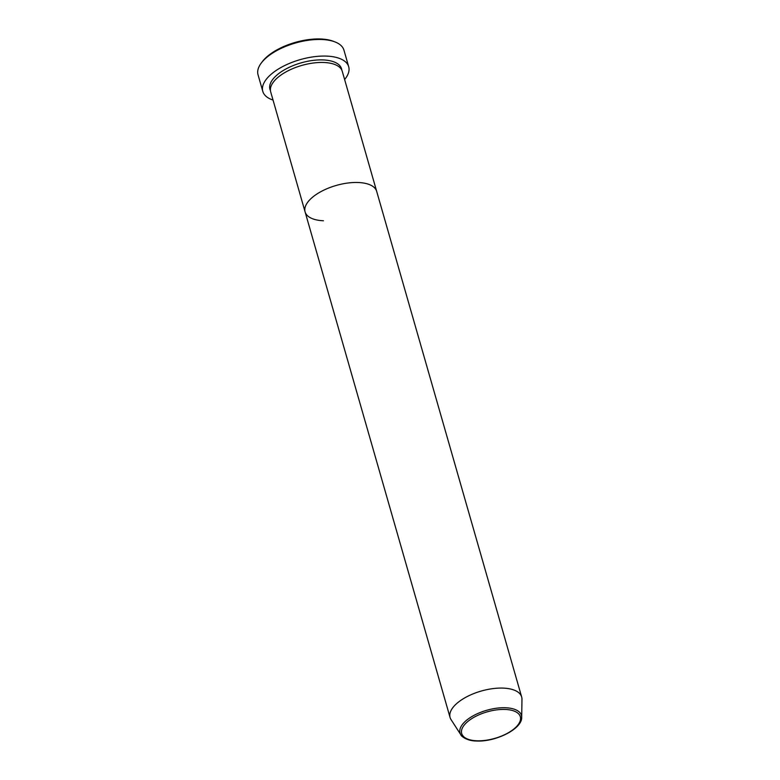 <?xml version="1.0" encoding="UTF-8"?>
<svg xmlns="http://www.w3.org/2000/svg" width="780" height="780" viewBox="0 0 780 780"><rect width="100%" height="100%" fill="white"/><g stroke="black" fill="none" stroke-linecap="round" stroke-linejoin="round"><path stroke-width="1.17" d="M261.144 63.219L262.109 61.913A43.192 19.539 -16 0 1 320.863 39A43.192 19.539 -16 0 1 333.665 41.398L335.176 41.993A44.684 20.212 164 0 0 321.925 39.507A44.684 20.212 164 0 0 261.144 63.219A44.684 20.212 164 0 0 258.034 74.782L262.792 91.377A44.684 20.212 -16 0 1 281.375 67.285A44.684 20.212 -16 0 1 326.683 56.111A44.684 20.212 -16 0 1 348.699 66.748A44.684 20.212 -16 0 1 344.614 79.54M323.447 220.759A37.235 16.848 -16 0 1 305.097 211.897L270.689 91.884A37.235 16.848 -16 0 1 286.172 71.799A37.235 16.848 -16 0 1 323.924 62.488A37.235 16.848 -16 0 1 342.274 71.351L376.681 191.373A37.235 16.848 -16 0 0 358.342 182.51A37.235 16.848 -16 0 1 376.681 191.373L521.664 696.979A37.235 16.848 -16 0 1 521.966 699.28L521.693 717.337A31.941 14.45 -16 0 0 505.693 707.762A31.941 14.45 -16 0 0 471.598 716.732A31.941 14.45 -16 0 0 460.844 734.779C460.931 736.125 467.064 740.981 476.278 741C495.358 742.15 522.22 729.037 521.693 717.337M305.097 211.897A37.235 16.848 -16 0 1 320.58 191.822A37.235 16.848 -16 0 1 358.342 182.51A37.235 16.848 -16 0 0 320.58 191.822A37.235 16.848 -16 0 0 305.097 211.897L450.079 717.502A37.235 16.848 -16 0 1 465.562 697.427A37.235 16.848 -16 0 1 503.324 688.116A37.235 16.848 -16 0 1 521.664 696.979M273.029 100.064A44.684 20.212 -16 0 1 262.792 91.377M348.699 66.748L343.941 50.144A44.684 20.212 164 0 0 335.176 41.993M460.844 734.779L451.045 719.608A37.235 16.848 -16 0 1 450.079 717.502M270.426 90.568A37.235 16.848 -16 0 1 284.271 69.907A37.235 16.848 -16 0 1 323.193 59.933A37.235 16.848 -16 0 1 341.796 70.112M505.294 709.449A30.508 13.806 164 0 0 465.114 724.045A30.508 13.806 164 0 0 476.707 740.785A30.508 13.806 164 0 0 516.886 726.2A30.508 13.806 164 0 0 505.294 709.449"/></g></svg>
